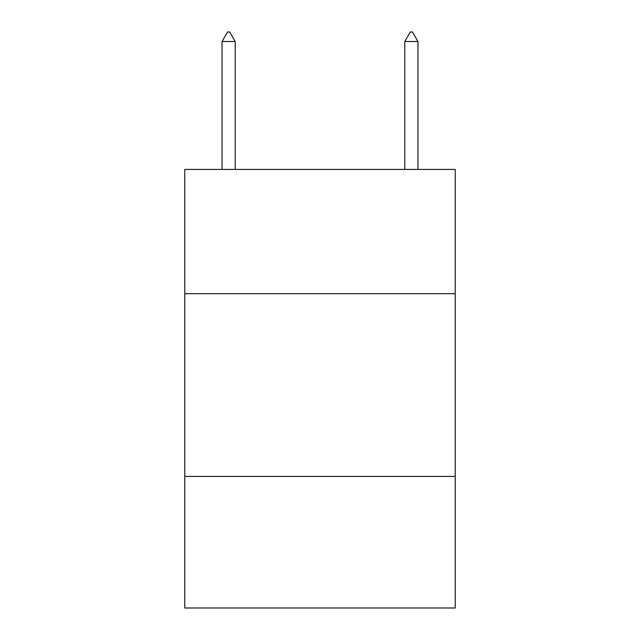 <?xml version="1.0" encoding="UTF-8"?>
<svg xmlns="http://www.w3.org/2000/svg" width="640" height="640" viewBox="0 0 640 640"><rect width="100%" height="100%" fill="white"/><g stroke="black" fill="none" stroke-linecap="round" stroke-linejoin="round"><path stroke-width="0.96" d="M455.232 293.688L455.232 169.424L184.768 169.424L184.768 293.688L455.232 293.688L455.232 608L184.768 608L184.768 293.688M455.232 476.424L184.768 476.424M235.208 41.504L229.728 32L227.536 32L222.048 41.504L235.208 41.504L235.208 169.424M222.048 41.504L222.048 169.424M410.272 32L412.464 32L417.952 41.504L404.792 41.504L410.272 32M417.952 169.424L417.952 41.504M404.792 169.424L404.792 41.504"/></g></svg>
